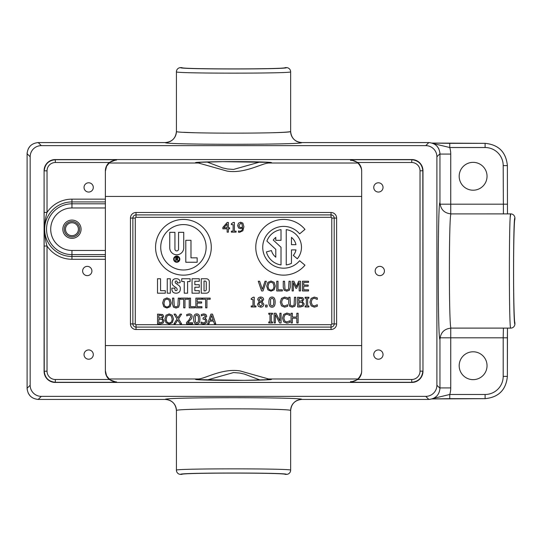 <?xml version="1.0" encoding="UTF-8"?>
<svg xmlns="http://www.w3.org/2000/svg" width="542" height="542" viewBox="0 0 542 542"><rect width="100%" height="100%" fill="white"/><g stroke="black" fill="none" stroke-linecap="round" stroke-linejoin="round"><path stroke-width="0.81" d="M65.487 229.212A6.463 6.463 0 0 1 75.182 223.616A6.463 6.463 0 0 1 75.182 234.808A6.463 6.463 0 0 1 65.487 229.212M373.756 354.576A4.634 4.634 0 0 1 378.397 349.942A4.634 4.634 0 0 1 383.031 354.576A4.634 4.634 0 0 1 378.397 359.211A4.634 4.634 0 0 1 373.756 354.576M375.152 271A4.634 4.634 0 0 1 379.786 266.366A4.634 4.634 0 0 1 384.42 271A4.634 4.634 0 0 1 379.786 275.634A4.634 4.634 0 0 1 375.152 271M373.756 187.424A4.634 4.634 0 0 1 378.397 182.79A4.634 4.634 0 0 1 383.031 187.424A4.634 4.634 0 0 1 378.397 192.058A4.634 4.634 0 0 1 373.756 187.424M84.03 354.576A4.634 4.634 0 0 1 88.664 349.942A4.634 4.634 0 0 1 93.299 354.576A4.634 4.634 0 0 1 88.664 359.211A4.634 4.634 0 0 1 84.03 354.576M82.635 271A4.634 4.634 0 0 1 87.276 266.366A4.634 4.634 0 0 1 91.91 271A4.634 4.634 0 0 1 87.276 275.634A4.634 4.634 0 0 1 82.635 271M84.03 187.424A4.634 4.634 0 0 1 88.664 182.79A4.634 4.634 0 0 1 93.299 187.424A4.634 4.634 0 0 1 88.664 192.058A4.634 4.634 0 0 1 84.03 187.424M510.72 328.113A4.18 4.18 0 0 0 514.9 323.933L514.9 322.659L514.9 323.933C513.118 326.487 513.118 215.513 514.9 218.067A4.18 4.18 90 0 0 510.72 213.887C508.938 211.129 508.938 330.871 510.72 328.113A4.18 4.18 90 0 0 514.9 323.933L514.9 323.933A4.18 4.18 90 0 1 510.72 328.113L451.1 328.113C448.817 330.498 448.817 211.502 451.1 213.894L510.72 213.887A4.18 4.18 90 0 1 514.9 218.067L514.9 219.341C514.189 219.564 513.572 243.907 513.586 271C513.572 298.093 514.189 322.436 514.9 322.659C514.189 322.436 513.572 298.093 513.586 271M510.273 216.956L510.72 213.887M503.2 165.622L507.38 165.622L507.475 213.887L507.38 165.622C506.032 152.112 498.606 144.687 485.104 143.339L432.089 143.068L449.758 143.339L449.758 147.519L485.104 147.519A18.123 18.11 -45 0 1 503.2 165.622L503.41 213.887M183.63 132.295L193.677 132.709M273.385 132.709C284.543 132.356 290.288 131.93 290.641 131.435A11.145 11.138 -168.5 0 0 301.786 142.573L428.817 142.573C435.572 143.251 439.284 146.963 439.962 153.711L439.962 202.749C437.679 199.89 437.679 342.11 439.962 339.251L439.962 388.289C439.284 395.037 435.572 398.749 428.817 399.427L301.786 399.427A11.145 11.138 -11.5 0 0 290.641 410.565L290.641 470.185C293.398 468.41 173.664 468.41 176.421 470.185A4.18 4.18 180 0 0 180.601 474.365A4.18 4.18 180 0 1 176.421 470.185L176.421 410.572A11.145 11.138 11.5 0 0 165.276 399.427L38.238 399.427C31.49 398.749 27.777 395.037 27.1 388.289L27.1 153.711C27.777 146.963 31.49 143.251 38.238 142.573L165.276 142.573C162.417 144.856 304.638 144.856 301.786 142.573L301.786 142.573C295.017 141.902 291.305 138.183 290.641 131.428C293.032 133.718 174.029 133.718 176.421 131.435A11.145 11.138 -11.5 0 1 165.276 142.573L165.276 142.573C172.044 141.902 175.757 138.183 176.421 131.428L176.421 71.815C173.664 73.59 293.398 73.59 290.641 71.815A4.18 4.18 -0 0 0 286.461 67.635A4.18 4.18 0 0 1 290.641 71.815L290.641 131.435M439.962 387.93L450.741 387.93A22.303 22.29 45 0 1 449.758 394.481L449.758 398.661L432.076 398.939L485.104 398.661C498.606 397.313 506.032 389.888 507.38 376.378L507.468 328.113L507.38 337.815L503.2 337.815L503.2 376.378A18.123 18.11 45 0 1 485.104 394.481L449.758 394.481L433.58 398.356M433.58 143.644L449.758 147.519A22.303 22.29 -45 0 1 450.741 154.07L439.962 154.07M503.41 328.113L503.2 337.815L450.741 337.815L450.741 328.113M487.041 176.279A13.929 13.929 0 0 1 466.147 188.345A13.929 13.929 0 0 1 466.147 164.219A13.929 13.929 0 0 1 487.041 176.279M425.761 145.635A11.152 11.145 -45 0 1 436.899 156.774L436.899 385.226A11.152 11.145 45 0 1 425.761 396.365L41.3 396.365A11.152 11.145 135 0 1 30.162 385.226L30.162 156.774A11.152 11.145 -135 0 1 41.3 145.635L425.761 145.635L428.817 142.573L301.786 142.573M55.379 379.502A8.36 8.36 135 0 1 47.025 371.148L44.092 371.297L44.092 170.703L44.241 371.148C44.911 377.896 48.624 381.615 55.379 382.286L116.523 382.286L109.24 379.502L55.379 379.502L55.23 382.435L411.832 382.435A11.152 11.145 45 0 0 422.97 371.297L422.821 170.852C422.143 164.104 418.431 160.385 411.683 159.714L350.538 159.714L357.822 162.498L411.683 162.498L411.832 159.565L55.23 159.565A11.152 11.145 -135 0 0 44.092 170.703M411.683 162.498A8.36 8.36 -45 0 1 420.036 170.852L422.97 170.703A11.152 11.145 -45 0 0 411.832 159.565M422.97 170.703L422.97 371.297M44.092 371.297A11.152 11.145 135 0 0 55.23 382.435M176.421 410.565L176.421 410.565C174.029 408.282 293.032 408.282 290.641 410.565C291.305 403.817 295.017 400.098 301.786 399.427L301.786 399.427C304.638 397.144 162.417 397.144 165.276 399.427C172.044 400.098 175.757 403.817 176.421 410.572L176.421 410.572M290.641 470.185A4.18 4.18 180 0 1 286.461 474.365A4.18 4.18 180 0 0 290.641 470.185A4.18 4.18 0 0 1 286.461 474.365L285.187 474.365C285.952 472.671 181.109 472.671 181.875 474.365L180.601 474.365C178.04 472.583 289.022 472.583 286.461 474.365L285.187 474.365M180.601 67.635A4.18 4.18 -0 0 0 176.421 71.815A4.18 4.18 -0 0 1 180.601 67.635L181.875 67.635L180.601 67.635C178.04 69.417 289.022 69.417 286.461 67.635L285.187 67.635C285.952 69.329 181.109 69.329 181.875 67.635M487.041 365.721A13.929 13.929 0 0 1 466.147 377.781A13.929 13.929 0 0 1 466.147 353.655A13.929 13.929 0 0 1 487.041 365.721M200.316 379.854A2.785 2.561 -93.5 0 0 198.467 378.98C187.83 379.61 207.301 380.382 233.527 380.369C259.753 380.382 279.232 379.61 268.595 378.98A2.785 2.561 93.5 0 0 266.745 379.854M206.793 380.084L233.527 372.564L239.537 373.018L244.503 374.116L260.255 380.084M357.93 378.98L268.595 378.98L240.011 370.918C222.471 368.079 205.276 378.648 198.467 378.98L108.989 378.98M266.745 162.146A2.785 2.561 86.5 0 0 268.595 163.02C279.232 162.39 259.753 161.618 233.527 161.631C207.301 161.618 187.83 162.39 198.467 163.02A2.785 2.561 -86.5 0 0 200.316 162.146M260.262 161.916L233.527 169.436L227.525 168.982L222.552 167.885L206.807 161.916M108.989 163.02L198.467 163.02L227.051 171.082C244.591 173.921 261.786 163.352 268.595 163.02L357.93 163.02M268.92 302.111C268.9 298.669 269.936 296.975 272.03 297.043C274.13 297.036 275.167 298.723 275.133 302.097C275.153 305.532 274.123 307.219 272.03 307.165C269.923 307.185 268.886 305.498 268.92 302.111M271.014 291.162L267.877 289.841L266.718 286.101L267.883 282.355L271.014 281.041L274.144 282.355L275.309 286.101L274.144 289.841L271.014 291.162M281.02 264.943A17.845 17.845 0 0 1 266.393 251.908L271.44 250.553A12.622 12.622 0 0 0 275.797 257.186L275.797 249.381L266.894 241.082A17.845 17.845 0 0 1 281.02 229.632L281.02 240.323L275.797 240.323L275.797 237.389A12.622 12.622 0 0 0 273.276 240.065L281.02 247.287L281.02 264.943M299.638 233.859A20.894 20.894 0 0 0 269.293 232.091A20.894 20.894 0 0 0 269.293 262.484A20.894 20.894 0 0 0 299.638 260.716L304.97 265.194A27.859 27.859 0 0 1 264.516 267.552A27.859 27.859 0 0 1 264.516 227.023A27.859 27.859 0 0 1 304.97 229.381L299.638 233.859M206.136 247.287A22.703 22.703 0 0 0 172.078 227.626A22.703 22.703 0 0 0 172.078 266.949A22.703 22.703 0 0 0 206.136 247.287M169.748 247.789L169.748 232.328L174.93 232.328L174.93 249.124A1.809 1.809 0 0 0 176.746 250.939A1.809 1.809 0 0 0 178.555 249.124L178.555 232.328L183.738 232.328L183.738 247.789A6.992 6.992 0 0 1 176.746 254.781A6.992 6.992 0 0 1 169.748 247.789M185.798 262.247L185.798 240.296L190.98 240.296L190.98 257.843L197.166 257.843L197.166 262.247L185.798 262.247M179.836 259.157A3.089 3.089 0 0 1 175.195 261.833A3.089 3.089 0 0 1 175.195 256.474A3.089 3.089 0 0 1 179.836 259.157M211.285 247.287A27.859 27.859 0 0 1 169.497 271.413A27.859 27.859 0 0 1 169.497 223.162A27.859 27.859 0 0 1 211.285 247.287M192.051 278.757L199.293 278.757L199.293 281.264L194.835 281.264L194.835 284.719L199.293 284.719L199.293 287.226L194.835 287.226L194.835 290.681L199.293 290.681L199.293 293.188L192.051 293.188L192.051 278.757M268.757 313.242L272.524 313.242L272.524 314.231L271.285 314.231L271.285 321.962L272.524 321.962L272.524 322.957L268.757 322.957L268.757 321.962L269.997 321.962L269.997 314.231L268.757 314.231L268.757 313.242M199.876 318.981C199.896 322.409 198.86 324.096 196.773 324.041C194.666 324.062 193.63 322.382 193.663 318.987C193.636 315.546 194.673 313.859 196.773 313.926C198.873 313.92 199.903 315.607 199.876 318.981M201.949 307.836L195.872 307.836L195.872 298.12L201.949 298.12L201.949 299.272L197.159 299.272L197.159 301.935L201.624 301.935L201.624 303.08L197.159 303.08L197.159 306.691L201.949 306.691L201.949 307.836M194.856 306.691L194.856 307.836L189.226 307.836L189.226 298.12L190.513 298.12L190.513 306.691L194.856 306.691M184.978 299.272L184.978 307.836L183.691 307.836L183.691 299.272L180.432 299.272L180.432 298.12L188.243 298.12L188.243 299.272L184.978 299.272M179.571 304.184L178.643 307.145L176.048 308.046L173.467 307.145L172.539 304.184L172.539 298.12L173.833 298.12L174.246 306.149L176.048 306.941L177.864 306.149L178.277 298.12L179.571 298.12L179.571 304.184M171.238 302.978L170.073 306.718L166.943 308.046L163.806 306.718L162.647 302.978L163.813 299.231L166.943 297.917L170.073 299.231L171.238 302.978M169.165 313.913L172.302 315.234L173.467 318.981L172.302 322.72L169.165 324.041L166.028 322.72L164.876 318.981L166.042 315.234L169.165 313.913M162.322 318.439L164.138 320.85L163.135 323.052L160.337 323.838L157.553 323.838L157.553 314.123L162.675 314.516L163.684 316.311L162.322 318.439M178.562 318.906L181.597 323.838L180.12 323.838L177.756 319.963L175.344 323.838L173.955 323.838L177.044 318.974L174.05 314.123L175.527 314.123L177.844 317.924L180.201 314.123L181.597 314.123L178.562 318.906M192.525 322.714L192.525 323.838L186.536 323.838L186.536 322.463L188.88 320.119L190.804 316.657L190.323 315.437L189.131 315.044L186.739 315.884L186.739 314.495L189.226 313.913C191.102 313.987 192.071 314.875 192.125 316.582L191.624 318.533L187.756 322.714L192.525 322.714M170.323 293.188L167.254 293.188L167.254 278.757L170.323 278.757L170.323 293.188M165.303 293.188L157.505 293.188L157.505 278.757L160.567 278.757L160.567 290.681L165.303 290.681L165.303 293.188M181.739 281.542L181.739 278.757L190.1 278.757L190.1 281.542L187.593 281.542L187.593 293.188L184.246 293.188L184.246 281.542L181.739 281.542M171.875 288.818L171.875 288.154L174.883 288.154L174.883 288.872A3.32 3.32 0 0 0 175.181 290.255A0.562 0.562 0 0 0 175.384 290.485A1.125 1.125 0 0 0 177.119 289.719A1.911 1.911 0 0 0 176.346 287.877L173.636 285.939A3.679 3.679 0 0 1 172.092 282.728A6.572 6.572 0 0 1 172.444 280.878A2.785 2.785 0 0 1 172.993 279.943A3.564 3.564 0 0 1 174.456 278.947A3.957 3.957 0 0 1 175.818 278.71A12.256 12.256 0 0 1 177.478 278.832A2.283 2.283 0 0 1 178.271 279.103A5.129 5.129 0 0 1 179.158 279.733A2.507 2.507 0 0 1 179.903 280.892A6.186 6.186 0 0 1 180.161 282.667L177.261 283.005L177.261 282.558A2.453 2.453 0 0 0 177.044 281.549A0.948 0.948 0 0 0 175.269 281.637A2.005 2.005 0 0 0 175.29 282.646A1.111 1.111 0 0 0 175.716 283.242L178.616 285.322A5.183 5.183 0 0 1 179.788 286.494A2.622 2.622 0 0 1 180.269 287.721A7.967 7.967 0 0 1 180.107 290.519A3.232 3.232 0 0 1 178.487 292.619A4.79 4.79 0 0 1 176.631 293.168A6.016 6.016 0 0 1 174.07 292.822A2.954 2.954 0 0 1 172.356 291.196A6.131 6.131 0 0 1 171.875 288.818M292.246 307.165L289.665 306.264L288.737 303.303L288.737 297.24L290.024 297.24L290.444 305.268L292.246 306.061L294.055 305.268L294.475 297.24L295.763 297.24L295.763 303.303L294.834 306.264L292.246 307.165M287.646 306.298L284.625 307.131L281.494 305.857L280.275 302.111L281.488 298.405L284.645 297.07L287.646 297.89L287.646 299.448L284.638 298.168L282.49 299.17L281.623 302.111L282.517 305.044L284.638 306.013L287.646 304.753L287.646 306.298M286.244 264.943L286.244 229.632A17.845 17.845 0 0 1 297.301 258.758L293.303 255.404A12.622 12.622 0 0 0 295.979 249.896L291.467 249.896L291.467 263.324A17.845 17.845 0 0 1 286.244 264.943M317.294 306.298L314.272 307.131L311.142 305.857L309.922 302.111L311.135 298.405L314.292 297.07L317.294 297.89L317.294 299.448L314.285 298.168L312.138 299.17L311.271 302.111L312.165 305.044L314.285 306.013L317.294 304.753L317.294 306.298M308.879 305.966L308.879 306.955L305.112 306.955L305.112 305.966L306.352 305.966L306.352 298.236L305.112 298.236L305.112 297.24L308.879 297.24L308.879 298.236L307.639 298.236L307.639 305.966L308.879 305.966M298.127 313.242L298.127 322.957L296.833 322.957L296.833 318.201L292.362 318.201L292.362 322.957L291.068 322.957L291.068 313.242L292.362 313.242L292.362 317.05L296.833 317.05L296.833 313.242L298.127 313.242M288.574 322.849L286.84 323.134L283.717 321.853L282.49 318.107L283.703 314.407L286.86 313.066L289.862 313.886L289.862 315.444L286.853 314.17L284.706 315.166L283.839 318.107L284.74 321.047L286.853 322.009L289.862 320.756L289.862 322.294L288.574 322.849M281.074 313.242L281.074 322.957L279.625 322.957L275.329 314.577L275.329 322.957L274.123 322.957L274.123 313.242L275.959 313.242L279.868 320.932L279.868 313.242L281.074 313.242M303.202 306.169L300.404 306.955L297.619 306.955L297.619 297.24L302.741 297.633L303.75 299.428L302.389 301.555L304.204 303.974L303.202 306.169M282.362 289.807L282.362 290.959L276.732 290.959L276.732 281.244L278.019 281.244L278.019 289.807L282.362 289.807M289.36 290.268L286.772 291.162L284.184 290.268L283.256 287.307L283.256 281.244L284.55 281.244L284.963 289.265L286.772 290.065L288.581 289.265L288.994 281.244L290.288 281.244L290.288 287.307L289.36 290.268M300.471 281.244L300.471 290.959L299.177 290.959L299.177 282.592L296.643 288.283L295.857 288.283L293.344 282.592L293.344 290.959L292.138 290.959L292.138 281.244L293.906 281.244L296.332 286.65L298.676 281.244L300.471 281.244M308.52 290.959L302.436 290.959L302.436 281.244L308.52 281.244L308.52 282.389L303.73 282.389L303.73 285.051L308.195 285.051L308.195 286.203L303.73 286.203L303.73 289.807L308.52 289.807L308.52 290.959M206.258 293.188L201.245 293.188L201.245 278.757L206.258 278.757A3.062 3.062 0 0 1 209.32 281.82L209.32 290.126A3.062 3.062 0 0 1 206.258 293.188M265.024 281.244L266.346 281.244L262.999 290.959L261.603 290.959L258.256 281.244L259.638 281.244L262.335 289.313L265.024 281.244M204.923 315.342L203.745 315.044L201.306 315.891L201.306 314.516L203.846 313.913L205.892 314.468L206.759 316.264L204.964 318.533L206.272 319.163L206.949 320.959L206.089 323.147L203.697 324.041L201.041 323.445L201.041 322.063L203.616 322.917L205.086 322.375L205.621 320.864L205.039 319.455L203.026 319.103L203.026 318.025L205.432 316.399L204.923 315.342M208.948 323.838L207.64 323.838L210.913 314.123L212.505 314.123L215.784 323.838L214.422 323.838L213.534 321.121L209.829 321.121L208.948 323.838M238.67 228.074L237.62 225.594L238.527 223.148L240.702 222.234L242.863 223.108L243.914 226.712L242.843 230.79L239.564 232.342L238.46 232.206L238.46 230.953L239.733 231.21C241.461 231.17 242.41 230.093 242.572 227.972L240.546 228.649L238.67 228.074M236.095 231.156L236.095 232.152L231.359 232.152L231.359 231.156L233.121 231.156L233.121 224.645L231.359 224.645L231.359 223.758L233.365 222.403L234.374 222.403L234.374 231.156L236.095 231.156M229.551 227.762L229.551 228.812L228.399 228.812L228.399 232.152L227.145 232.152L227.145 228.812L222.85 228.812L222.85 227.444L227.2 222.43L228.399 222.43L228.399 227.762L229.551 227.762M206.929 299.272L206.929 307.836L205.635 307.836L205.635 299.272L202.376 299.272L202.376 298.12L210.188 298.12L210.188 299.272L206.929 299.272M255.959 305.966L255.959 306.955L251.217 306.955L251.217 305.966L252.985 305.966L252.985 299.455L251.217 299.455L251.217 298.561L253.229 297.212L254.239 297.212L254.239 305.966L255.959 305.966M263.852 304.252C263.697 306.054 262.64 307.029 260.682 307.178L258.351 306.345L257.518 304.272L259.164 301.772L257.755 299.577C257.884 297.998 258.859 297.145 260.682 297.023C262.538 297.118 263.514 297.944 263.608 299.496L262.125 301.826L263.852 304.252M267.125 305.099L267.125 306.955L265.566 306.955L265.566 305.099L267.125 305.099M271.02 282.158L268.866 283.161L268.066 286.101C268.154 288.69 269.137 290.004 271.02 290.045C272.897 290.004 273.879 288.69 273.967 286.101L273.168 283.161L271.02 282.158M198.196 316.013L196.773 315.004L195.323 316.027L195.316 321.914L196.773 322.964L198.203 321.941L198.555 318.981L198.196 316.013M299.956 305.857L302.158 305.444L302.863 304.028L302.07 302.517L298.906 302.267L298.906 305.857L299.956 305.857M295.979 244.672A12.622 12.622 0 0 0 291.467 237.389L291.467 244.672L295.979 244.672M164.788 300.044L163.996 302.978C164.084 305.573 165.066 306.887 166.95 306.928C168.826 306.887 169.809 305.573 169.89 302.978L169.097 300.044L166.95 299.035L164.788 300.044M411.683 379.502L357.822 379.502L350.538 382.286L411.683 382.286C418.431 381.615 422.143 377.896 422.821 371.148L420.036 371.148A8.36 8.36 45 0 1 411.683 379.502L411.832 382.435M357.822 379.502A11.145 11.145 90 0 0 361.677 371.067L361.677 170.933A11.145 11.145 -90 0 0 357.822 162.498M47.025 371.148L47.025 246.021L44.241 246.021M105.378 201.922L105.378 199.151L71.951 199.151L71.951 207.965L105.378 207.965L105.378 250.458L71.951 250.458L71.951 256.502A27.29 27.29 0 0 1 44.661 229.212A27.29 27.29 0 0 1 71.951 201.922L105.378 201.922L105.378 203.806L71.951 203.806A25.406 25.406 0 0 0 46.544 229.212A25.406 25.406 0 0 0 71.951 254.618L105.378 254.618L105.378 256.502L71.951 256.502L71.951 259.272A30.061 30.061 0 0 1 47.025 246.021C43.787 234.815 43.787 223.609 47.025 212.403L44.241 212.403M55.379 162.498L109.24 162.498L116.523 159.714L55.379 159.714C48.624 160.385 44.911 164.104 44.241 170.852L47.025 170.852A8.36 8.36 -135 0 1 55.379 162.498L55.23 159.565M105.378 199.151L105.378 170.933A11.145 11.145 -90 0 1 109.24 162.498M71.951 259.272L105.378 259.272L105.378 371.067A11.145 11.145 90 0 0 109.24 379.502M116.523 382.286L116.523 381.914A11.145 11.138 0 0 1 105.378 370.775L106.537 375.667L109.626 379.529M361.677 370.701A11.145 11.145 90 0 1 361.378 373.269C359.15 379.068 355.532 381.853 350.538 381.629L350.538 382.286M350.538 159.714L350.789 160.371M351.026 160.371L350.538 160.371C355.532 160.147 359.15 162.932 361.378 168.731A11.145 11.145 -90 0 1 361.677 171.299M109.633 162.471L106.564 166.279L105.378 171.225A11.145 11.138 180 0 1 116.523 160.086L116.523 159.714M105.378 207.965L105.378 203.806M105.378 254.618L105.378 250.458M105.378 259.272L105.378 256.502M301.908 298.595L298.906 298.344L298.906 301.189L301.86 300.864L302.402 299.611L301.908 298.595M260.675 297.978L259.062 299.428L259.991 300.851L261.359 301.454L262.328 299.509L260.675 297.978M261.373 302.707L259.943 302.097L258.832 304.177L260.702 306.21L262.511 304.374L261.373 302.707M273.812 302.097L273.459 299.13L272.03 298.12L270.58 299.15L270.573 305.038L272.03 306.081L273.466 305.058L273.812 302.097M227.145 223.968L223.873 227.762L227.145 227.762L227.145 223.968M179.334 259.157A2.588 2.588 0 0 0 175.445 256.908A2.588 2.588 0 0 0 175.445 261.4A2.588 2.588 0 0 0 179.334 259.157M204.029 290.905L205.032 290.905A1.226 1.226 0 0 0 206.258 289.679L206.258 282.267A1.226 1.226 0 0 0 205.032 281.041L204.029 281.041L204.029 290.905M176.211 258.866L176.746 258.866A0.63 0.63 0 0 0 177.376 258.236A0.63 0.63 0 0 0 176.746 257.606L176.211 257.606L176.211 258.866M176.211 260.573L175.757 260.573L175.757 257.233L176.882 257.233A0.962 0.962 0 0 1 177.166 259.117L178.365 260.573L177.769 260.573L176.712 259.252L176.211 259.252L176.211 260.573M161.841 315.478L158.84 315.22L158.84 318.066L161.794 317.741L162.336 316.494L161.841 315.478M162.004 319.394L158.84 319.143L158.84 322.734L162.092 322.327L162.796 320.911L162.004 319.394M171.319 316.04L169.172 315.038L167.017 316.04L166.218 318.981C166.306 321.569 167.288 322.883 169.172 322.924C171.055 322.883 172.031 321.569 172.119 318.981L171.319 316.04M211.678 315.444L210.181 320.017L213.182 320.017L211.678 315.444M241.915 223.853L240.695 223.297L238.941 225.533L239.605 227.227L240.838 227.565L242.579 227.03L241.915 223.853M507.38 204.185L440.05 204.185M507.38 165.622C506.059 152.099 498.633 144.667 485.104 143.339L485.104 147.519M449.758 398.661L485.104 398.661L485.104 394.481M485.104 398.661C498.626 397.333 506.052 389.908 507.38 376.378L503.2 376.378M440.05 337.815L450.741 337.815L450.741 387.93M450.741 213.887L450.741 154.07M436.899 156.774L439.962 153.711L439.962 202.749C440.632 209.51 444.345 213.223 451.107 213.887M41.3 145.635L38.238 142.573L165.276 142.573M439.941 388.905L439.962 388.289L436.899 385.226M425.761 396.365L428.817 399.427L429.772 399.386M165.276 399.427L38.238 399.427L41.3 396.365M27.141 152.763L27.1 153.711L30.162 156.774M285.187 67.635L286.461 67.635A4.18 4.18 0 0 1 290.641 71.815M116.523 381.914L114.68 381.737M114.68 160.263L116.523 160.086M361.677 345.566L105.378 345.566M105.378 196.434L361.677 196.434M336.609 323.933L336.609 218.067A5.569 5.569 0 0 0 331.033 212.498L331.033 214.91L136.028 214.91L136.028 212.498A5.569 5.569 0 0 0 130.453 218.067L130.453 323.933A5.569 5.569 0 0 0 136.028 329.502L331.033 329.502A5.569 5.569 0 0 0 336.609 323.933L334.197 323.933L334.197 218.067A3.157 3.157 0 0 0 331.033 214.91L331.033 217.322A0.745 0.745 0 0 1 331.779 218.067L331.779 323.933A0.745 0.745 0 0 1 331.033 324.678L136.028 324.678A0.745 0.745 0 0 1 135.276 323.933L135.276 218.067A0.745 0.745 0 0 1 136.028 217.322L136.028 214.91A3.157 3.157 0 0 0 132.865 218.067L132.865 323.933A3.157 3.157 0 0 0 136.028 327.09L331.033 327.09A3.157 3.157 0 0 0 334.197 323.933L331.779 323.933M331.033 212.498L136.028 212.498M136.028 217.322L331.033 217.322M30.162 385.226L27.1 388.289L27.1 153.711M336.609 218.067L331.779 218.067M130.453 218.067L135.276 218.067M130.453 323.933L135.276 323.933M420.036 170.852L420.036 371.148M71.951 199.151A30.061 30.061 0 0 0 47.025 212.403L47.025 170.852M71.951 250.458A21.246 21.246 0 0 1 50.704 229.212A21.246 21.246 0 0 1 71.951 207.965M64.254 229.212A7.696 7.696 0 0 1 75.799 222.545A7.696 7.696 0 0 1 75.799 235.878A7.696 7.696 0 0 1 64.254 229.212M62.818 229.212A9.133 9.133 0 0 0 76.517 237.118A9.133 9.133 0 0 0 76.517 221.305A9.133 9.133 0 0 0 62.818 229.212M331.033 324.678L331.033 329.502M136.028 324.678L136.028 329.502M449.758 143.339L485.104 143.339M507.38 337.815L507.38 376.378M439.962 388.289L439.962 339.251C440.632 332.49 444.345 328.777 451.107 328.113M439.962 153.711L439.921 152.763M438.81 148.786L436.94 146.089M429.44 142.593L428.817 142.573M433.749 398.275L436.446 396.405M301.786 399.427L428.817 399.427M28.252 148.786L30.122 146.089M37.622 142.593L38.238 142.573M38.238 399.427L37.622 399.407M30.122 395.911L28.252 393.214M27.141 389.237L27.1 388.289M181.875 474.365L180.601 474.365M514.9 218.067L514.9 219.341M270.6 379.603L244.361 380.328L196.461 379.603M196.461 162.397L222.701 161.672L270.594 162.397M109.911 379.739L114.599 381.751M114.599 160.249L109.904 162.268"/></g></svg>
